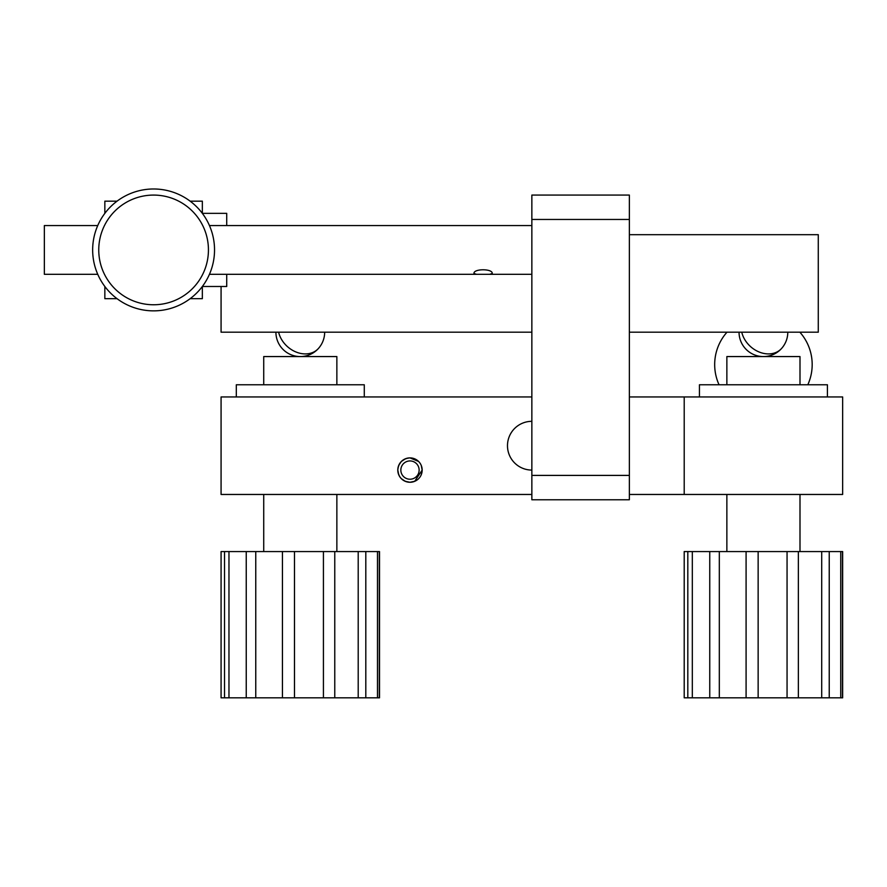 <?xml version="1.0" encoding="UTF-8"?>
<svg xmlns="http://www.w3.org/2000/svg" width="887" height="887" viewBox="0 0 887 887"><rect width="100%" height="100%" fill="white"/><g stroke="black" fill="none" stroke-linecap="round" stroke-linejoin="round"><path stroke-width="1.33" d="M418.597 461.462L409.982 457.892C402.576 458.612 398.518 462.67 397.797 470.077C398.507 477.483 402.565 481.541 409.982 482.273L405.315 481.342M398.817 465.198L401.367 461.462L405.481 458.756M405.281 481.319L401.312 478.647M398.729 474.767L397.797 470.077A12.185 12.185 0 0 1 409.982 457.892A12.185 12.185 0 0 1 422.168 470.077A12.185 12.185 0 0 1 409.982 482.273A12.185 12.185 0 0 1 397.797 470.077M414.672 481.331L422.168 470.077L421.236 465.398M531.856 470.077A24.37 24.37 0 0 1 507.486 445.706A24.37 24.37 0 0 1 531.856 421.325M422.168 470.287L421.236 474.767M414.872 481.242L409.982 482.273M684.21 494.458L842.65 494.458L842.65 396.955L684.21 396.955L684.21 494.458L629.36 494.458M531.856 396.955L221.074 396.955L221.074 494.458L531.856 494.458M421.258 465.453L422.145 469.256M629.36 396.955L684.21 396.955M818.28 234.689L629.36 234.689L629.36 332.193L818.28 332.193L818.28 234.689M531.856 332.193L221.074 332.193L221.074 286.49M531.856 225.553L209.443 225.553M473.968 273.473C473.403 268.561 492.828 268.573 492.252 273.473L489.724 274.305L476.496 274.305L473.968 273.473M97.747 225.553L44.35 225.553L44.35 274.305L97.747 274.305M97.304 273.263A60.937 60.937 0 0 1 130.256 193.632A60.937 60.937 0 0 1 209.886 226.584A60.937 60.937 0 0 1 176.934 306.215A60.937 60.937 0 0 1 97.304 273.263M204.254 228.913A54.85 54.85 0 0 0 132.584 199.265A54.85 54.85 0 0 0 102.936 270.934A54.85 54.85 0 0 0 174.606 300.582A54.85 54.85 0 0 0 204.254 228.913M629.36 499.769L531.856 499.769L531.856 475.399L629.36 475.399L629.36 499.769M629.36 475.399L629.36 219.455L531.856 219.455L531.856 195.073L629.36 195.073L629.36 219.455M531.856 475.399L531.856 219.455M190.162 298.675L202.347 298.675L202.347 286.49L226.717 286.49L226.717 274.305M226.717 225.553L226.717 213.357L202.347 213.357L202.347 201.172L190.162 201.172M117.029 201.172L104.843 201.172L104.843 213.357M117.029 298.675L104.843 298.675L104.843 286.49M726.863 384.77L726.863 356.563L799.996 356.563L799.996 384.77M787.057 551.57L684.21 551.57L684.21 697.825L787.057 697.825L787.057 551.57L798.367 551.57L798.367 697.825L842.65 697.825L842.65 551.57L798.367 551.57M787.057 697.825L798.367 697.825M842.473 551.57L842.473 697.825M840.732 697.825L840.732 551.57M829.234 551.57L829.234 697.825M821.706 697.825L821.706 551.57M687.813 697.825L687.813 551.57M692.326 551.57L692.326 697.825M709.755 697.825L709.755 551.57M719.324 551.57L719.324 697.825M746.089 697.825L746.089 551.57M758.141 551.57L758.141 697.825M699.444 396.955L699.444 384.77L827.416 384.77L827.416 396.955M263.727 384.77L263.727 356.563L336.86 356.563L336.86 384.77M323.422 551.57L334.765 551.57L334.765 697.825L323.422 697.825L323.422 551.57L294.484 551.57L294.484 697.825L282.443 697.825L282.443 551.57L255.755 551.57L255.755 697.825L246.242 697.825L246.242 551.57L228.968 551.57L228.968 697.825L246.242 697.825M294.484 551.57L282.443 551.57M255.755 551.57L246.242 551.57M228.968 697.825L224.522 697.825L224.522 551.57L221.074 551.57L221.074 697.825L224.522 697.825M334.765 697.825L379.514 697.825L379.514 551.57L334.765 551.57M294.484 697.825L323.422 697.825M255.755 697.825L282.443 697.825M228.968 551.57L224.522 551.57M358.204 697.825L358.204 551.57M365.81 551.57L365.81 697.825M377.474 697.825L377.474 551.57M379.303 551.57L379.303 697.825M236.308 396.955L236.308 384.77L364.28 384.77L364.28 396.955M406.279 461.728A9.136 9.136 0 0 1 418.342 466.374A9.136 9.136 0 0 1 413.697 478.437A9.136 9.136 0 0 1 401.634 473.791A9.136 9.136 0 0 1 406.279 461.728A9.136 9.136 0 0 1 418.342 466.374A9.136 9.136 0 0 1 413.697 478.437A9.136 9.136 0 0 1 401.634 473.791A9.136 9.136 0 0 1 406.279 461.728M741.776 332.292A24.37 19.314 41.9 0 0 768.586 353.913A24.37 19.314 41.9 0 0 781.569 348.469A24.37 24.37 0 0 0 787.8 332.193M278.64 332.292A24.37 19.314 41.9 0 0 305.45 353.913A24.37 19.314 41.9 0 0 318.433 348.469A24.37 24.37 0 0 0 324.664 332.193M531.856 274.305L489.724 274.305M476.496 274.305L209.443 274.305M726.863 494.458L726.863 551.57M799.996 494.458L799.996 551.57M336.86 494.458L336.86 551.57M263.727 494.458L263.727 551.57M726.985 332.193A48.752 48.752 0 0 0 719.058 384.77M807.802 384.77A48.752 48.752 0 0 0 799.874 332.193M739.048 332.193A24.37 24.37 0 0 0 781.569 348.469M275.912 332.193A24.37 24.37 0 0 0 318.433 348.469"/></g></svg>
